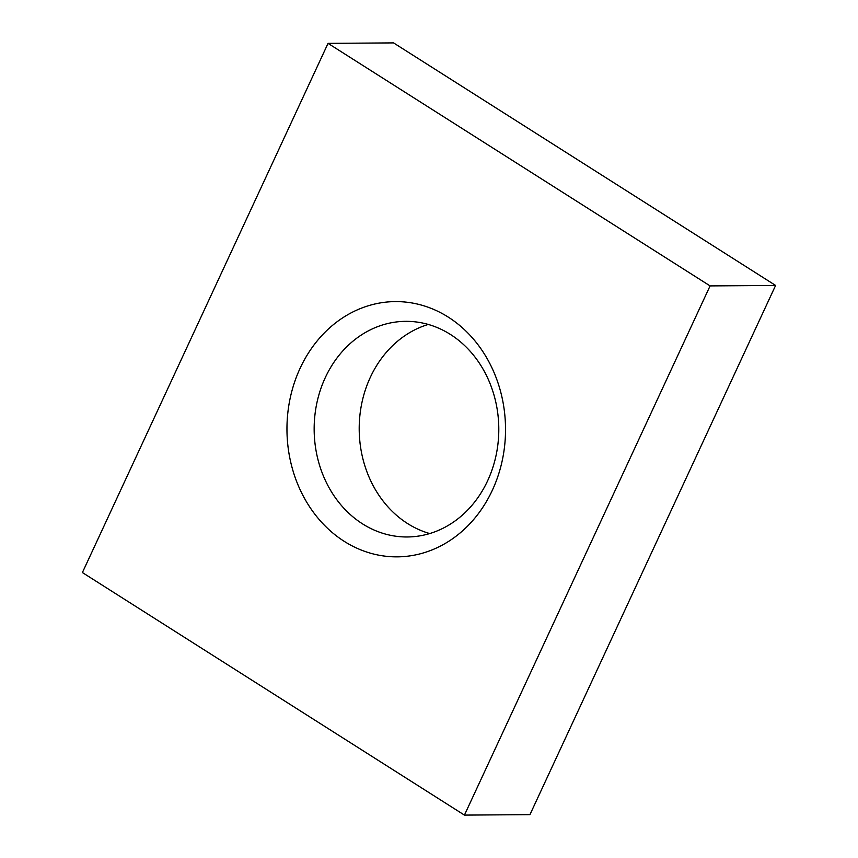<?xml version="1.0" encoding="UTF-8"?>
<svg xmlns="http://www.w3.org/2000/svg" width="858" height="858" viewBox="0 0 858 858"><rect width="100%" height="100%" fill="white"/><g stroke="black" fill="none" stroke-linecap="round" stroke-linejoin="round"><path stroke-width="1.29" d="M429.729 533.558A107.818 92.321 89.6 0 1 370.334 377.305A107.818 92.321 89.6 0 1 428.271 324.442M487.666 480.695A107.818 92.321 89.6 0 1 407.228 536.969A107.818 92.321 89.6 0 1 325.289 377.617A107.818 92.321 89.6 0 1 405.727 321.342A107.818 92.321 89.6 0 1 487.666 480.695M492.353 490.24A127.638 109.288 89.6 0 1 344.208 541.334A127.638 109.288 89.6 0 1 300.139 368.211A127.638 109.288 89.6 0 1 448.284 317.128A127.638 109.288 89.6 0 1 492.353 490.24M710.081 285.907L464.435 815.1L82.4 572.554L328.046 43.361L710.081 285.907L775.6 285.446L529.954 814.639L464.435 815.1M775.6 285.446L393.565 42.9L328.046 43.361"/></g></svg>

